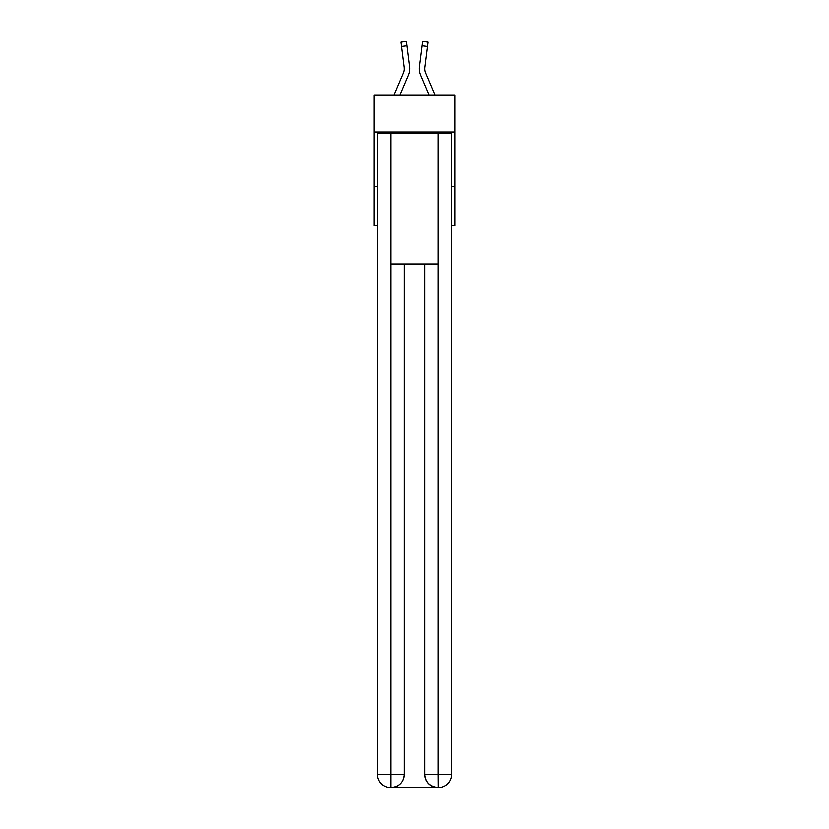<?xml version="1.0" encoding="UTF-8"?>
<svg xmlns="http://www.w3.org/2000/svg" width="829" height="829" viewBox="0 0 829 829"><rect width="100%" height="100%" fill="white"/><g stroke="black" fill="none" stroke-linecap="round" stroke-linejoin="round"><path stroke-width="1.24" d="M454.862 132.029L454.862 94.941L374.138 94.941L374.138 132.029L454.862 132.029L454.862 225.83L451.587 225.83M377.413 186.556L374.138 186.556L374.138 132.029M454.862 186.556L451.587 186.556M374.138 186.556L374.138 225.83L377.413 225.83M399.847 94.941L408.282 75.128A16.362 16.362 0 0 0 409.464 66.672L406.821 45.782L401.412 46.465L400.863 42.134L406.272 41.45L406.821 45.782M409.381 66.009L409.464 66.672M435.08 94.941L425.733 72.993A10.912 10.912 0 0 1 424.862 68.734M429.153 94.941L420.717 75.128A16.362 16.362 0 0 1 419.536 66.672L422.728 41.45L428.137 42.134L427.588 46.465L422.179 45.782M425.733 72.993A10.912 10.912 0 0 1 424.945 67.346L427.588 46.465M390.5 787.55A13.088 13.088 0 0 1 377.413 774.462L404.137 774.462L404.137 264.005L404.137 774.462A13.088 13.088 0 0 1 391.05 787.55L390.5 787.55A13.088 13.088 0 0 1 377.413 774.462L377.413 133.117L390.832 133.117L390.832 264.005L438.168 264.005L438.168 133.117L390.832 133.117M438.168 133.117L451.587 133.117L451.587 774.462A13.088 13.088 0 0 1 438.5 787.55L437.95 787.55A13.088 13.088 0 0 1 424.862 774.462L424.862 264.005L424.862 774.462C425.526 782.172 429.888 786.534 437.95 787.55L391.05 787.55C399.143 786.7 403.505 782.338 404.137 774.462M424.862 774.462L438.168 774.462L438.272 787.55M390.832 264.005L390.832 787.55M393.92 94.941L403.267 72.993A10.912 10.912 0 0 0 404.137 68.734A10.912 10.912 0 0 1 403.267 72.993A10.912 10.912 0 0 0 404.137 68.734A10.912 10.912 0 0 1 403.267 72.993A10.912 10.912 0 0 0 404.137 68.734A10.912 10.912 0 0 1 403.267 72.993A10.912 10.912 0 0 0 404.137 68.734A10.912 10.912 0 0 1 403.267 72.993A10.912 10.912 0 0 0 404.055 67.346L401.412 46.465M403.267 72.993A10.912 10.912 0 0 0 404.055 67.346A10.912 10.912 0 0 1 403.267 72.993A10.912 10.912 0 0 0 404.137 68.734M409.567 69.522L409.588 68.714M404.127 69.253L404.055 67.346L404.127 69.253M419.433 69.522L419.412 68.714M419.536 66.672L419.619 66.009M438.168 264.005L438.168 774.462L451.587 774.462M400.863 42.134L406.272 41.45M422.728 41.45L428.137 42.134"/></g></svg>
